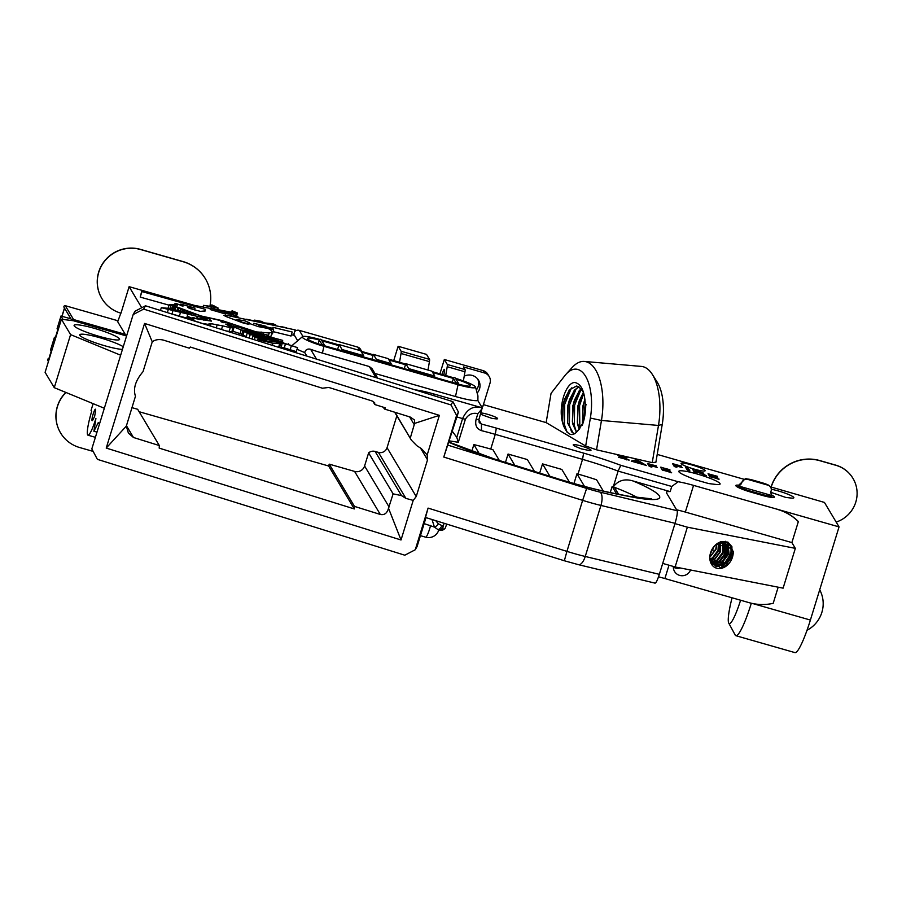 <?xml version="1.0" encoding="UTF-8"?>
<svg xmlns="http://www.w3.org/2000/svg" width="902" height="902" viewBox="0 0 902 902"><rect width="100%" height="100%" fill="white"/><g stroke="black" fill="none" stroke-linecap="round" stroke-linejoin="round"><path stroke-width="1.35" d="M585.251 402.878L583.571 421.302M584.507 400.533L583.154 405.911L582.399 423.309M584.947 399.315L582.906 406.452L582.591 424.368M584.913 399.034L582.771 406.441L582.512 424.617M583.763 393.216L579.58 405.596L579.839 428.315M579.546 400.105L578.205 405.472L577.449 422.869M583.47 392.246L579.309 400.804L577.945 406.024L577.336 422.147L579.242 429.262M583.425 392.111L577.81 406.013L577.483 423.816L579.163 429.375M576.603 432.419L572.375 421.708L572.984 405.584L574.348 400.375L579.388 390.69L581.305 388.796L574.619 405.156L574.326 425.496L576.536 432.351M574.585 399.665L573.244 405.043L572.488 422.44M581.238 388.717L579.253 390.667L572.849 405.573L572.522 423.388L576.536 432.486M576.389 388.322L569.658 404.727L569.376 425.056L571.575 431.923M569.624 399.236L568.283 404.603L567.527 422.012M578.971 386.845L574.439 390.25L569.399 399.936L568.034 405.156L567.696 422.959L573.266 433.208L574.878 433.693M578.915 386.811L574.292 390.239L567.899 405.145L567.561 422.948L573.131 433.197L574.912 433.693M571.428 387.894L564.708 404.288L564.415 424.628L567.2 432.565M576.547 386.056L569.478 389.822L564.438 399.507L563.073 404.727L562.465 420.839L563.581 425.845C568.903 437.842 574.946 437.436 581.711 424.628L582.365 425.011M564.675 398.797L563.333 404.175L562.577 421.572M546.15 422.61L551.054 393.34L564.866 375.638A40.601 18.615 -85 0 1 566.14 374.127L572.218 367.43A49.001 22.471 95 0 1 584.383 361.443A49.001 22.471 95 0 1 601.454 420.456L596.538 449.805L585.68 446.005L546.15 422.61L483.404 404.637M319.748 339.434A20.442 2.706 17.1 0 0 302.441 336.672A20.442 2.706 17.1 0 0 323.897 346.323L458.047 384.737A20.442 2.706 17.1 0 0 475.523 387.082L477.936 395.922L477.88 400.589L482.187 407.817A14.004 2.018 106 0 1 482.22 407.873L478.928 419.475L479.199 422.587L481.397 424.087A70.006 9.279 -162.9 0 1 496.337 428.112L583.605 453.108A70.006 9.279 -162.9 0 1 620.779 465.308L678.191 481.747A28.007 3.709 -162.9 0 1 693.548 485.377L839.052 526.892L824.439 502.437L770.387 486.832M744.387 479.39L657.22 454.416M771.075 487.035A39.203 38.448 -30.9 0 1 819.794 460.572L835.782 465.15A30.183 29.597 -30.9 0 1 852.897 478.263A30.183 29.597 -30.9 0 1 852.942 478.342M60.547 432.859A33.599 32.946 -30.9 0 1 60.502 432.78A33.599 32.946 -30.9 0 1 65.812 392.415M48.855 358.725L51.211 351.047M55.383 337.495L57.751 329.816M61.911 316.275L64.459 308.01M117.688 321.721L120.845 313.163M101.87 298.517A33.599 32.946 -30.9 0 1 101.825 298.449A33.599 32.946 -30.9 0 1 104.44 261.118A33.599 32.946 -30.9 0 1 140.464 249.38L183.083 261.591A39.203 38.448 -30.9 0 1 205.318 278.617A39.203 38.448 -30.9 0 1 205.352 278.695M294.683 331.519A4.758 4.668 -30.9 0 1 299.306 330.38L357.699 347.101A4.758 4.668 -30.9 0 1 360.405 349.175L361.77 351.464M399.53 362.277L401.04 353.483A5.604 0.812 -74 0 0 401.119 351.261L429.51 359.391L426.533 354.407L398.132 346.267L393.723 360.62M445.723 375.514L447.223 366.708A5.604 0.812 -74 0 0 447.302 364.498L444.325 359.503L439.905 373.845M444.325 359.503L483.055 370.598A8.4 8.242 -30.9 0 1 487.813 374.24L489.222 376.596A8.4 8.242 -30.9 0 1 490 383.192L482.852 406.43L481.059 405.923M712.163 549.713L712.772 549.882M713.64 550.13L715.218 550.592M718.533 551.539L720.089 551.979M721.566 542.023L722.829 544.154L722.806 552.734L724.892 553.354M725.185 553.445L725.873 553.636M725.997 553.67L727.271 554.042M727.576 554.121L729.729 554.741M730.857 555.068L732.819 555.621M394.997 412.315L411.38 440.165L416.825 445.701L421.245 448.519L427.176 454.946L427.525 459.84L416.228 496.551L413.206 500.385L401.018 539.982L388.514 508.209C387.161 513.215 384.421 515.301 380.306 514.456L354.463 506.394L354.306 508.942L159.18 448.114L159.338 445.554L137.668 409.282L131.951 407.648M396.846 415.845L387.048 447.696A6.945 6.81 -30.9 0 1 378.412 452.387L375.108 451.44A6.945 6.81 149.1 0 0 368.625 452.872L364.588 465.984A8.05 7.893 -30.9 0 1 354.587 471.408L329.219 464.147L328.644 465.996L139.122 411.718M477.756 379.065A11.038 10.824 -30.9 0 1 476.335 390.025M819.704 589.795A30.183 29.597 -30.9 0 1 821.869 612.368A30.183 29.597 -30.9 0 1 807.008 630.306M771.165 487.181A39.203 38.448 -30.9 0 1 819.884 460.719L835.872 465.297A30.183 29.597 -30.9 0 1 852.988 478.41A30.183 29.597 -30.9 0 1 855.784 502.121A30.183 29.597 -30.9 0 1 836.188 522.089M477.158 393.069A11.038 10.824 149.1 0 0 464.214 376.19M729.786 548.066L727.88 547.514M727.429 547.39L725.569 546.86M725.309 546.781L723.427 546.24M723.156 546.161L722.13 545.868M720.969 545.541L719.041 544.988M718.77 544.909L716.819 544.346M324.28 345.692L324.325 345.579A1.105 1.082 149.1 0 0 323.142 344.192A1.105 1.082 149.1 0 0 322.228 344.97L319.285 340.043A15.108 2.007 17.1 0 0 307.402 338.442A15.108 2.007 17.1 0 0 323.356 345.421L457.506 383.846A15.108 2.007 17.1 0 0 470.427 385.74A15.108 2.007 17.1 0 0 456.029 379.223M324.224 344.711L321.27 339.772A1.105 1.082 149.1 0 0 319.274 340.043L318.135 343.786M475.523 387.082A20.442 2.706 17.1 0 0 455.499 378.321M453.898 377.848L432.148 371.624M405.686 364.047L388.458 359.109M373.281 354.768L360.98 351.239M338.983 344.936L321.337 339.885M363.28 356.854L363.641 355.704L360.699 350.765L339.096 344.587L338.78 345.624L321.879 340.787M390.769 364.724L391.118 363.574L388.176 358.635L373.394 354.407L373.067 355.444L361.51 352.141M434.46 377.239L434.809 376.089L431.866 371.15L405.787 363.686L405.472 364.724L388.999 360.011M458.442 384.105L458.475 383.993A1.105 1.082 149.1 0 0 458.363 383.136L455.42 378.197A1.105 1.082 149.1 0 0 453.424 378.468L432.689 372.526M405.472 364.724L404.276 368.602M373.067 355.444L371.872 359.323M338.78 345.624L337.585 349.491M458.363 383.136A1.105 1.082 149.1 0 0 456.378 383.395L453.424 378.468L452.24 382.335M652.247 462.647L658.471 425.451A49.001 22.471 -85 0 0 652.349 374.443L657.175 382.087A40.601 18.615 95 0 1 662.248 424.346L655.912 462.185L652.247 462.647L596.538 449.805M480.935 412.958A9.291 1.229 -162.9 0 1 487.813 414.368A9.291 1.229 -162.9 0 1 497.633 418.663A9.291 1.229 -162.9 0 1 495.66 418.821L491.94 418.37L483.168 415.247A9.291 1.229 -162.9 0 1 480.619 413.995M581.125 448.813L576.525 446.885A9.291 1.229 -162.9 0 1 573.232 444.844A9.291 1.229 -162.9 0 1 581.181 446.016A9.291 1.229 -162.9 0 1 590.99 450.301A9.291 1.229 -162.9 0 1 589.017 450.47L581.125 448.813M771.3 489.245A14.714 1.951 -162.9 0 1 778.313 490.959A14.714 1.951 -162.9 0 1 793.85 497.757A14.714 1.951 -162.9 0 1 790.738 498.017L785.665 497.397L770.928 492.345A14.714 1.951 -162.9 0 1 770.894 492.334M694.844 479.593L686.445 476.076A21.614 2.864 -162.9 0 1 678.8 471.318A21.614 2.864 -162.9 0 1 697.28 474.035A21.614 2.864 -162.9 0 1 720.1 484.024A21.614 2.864 -162.9 0 1 715.523 484.397L708.724 483.573L694.844 479.593M694.371 469.164A12.605 1.669 17.1 0 0 705.138 470.743A12.605 1.669 17.1 0 0 691.834 464.925A12.605 1.669 17.1 0 0 681.055 463.335A12.605 1.669 17.1 0 0 694.371 469.164M719.063 479.075L709.716 476.56L708.047 473.764L717.394 476.301L710.776 474.711L711.362 475.681L717.721 477.643L711.554 476.008L712.219 477.113L718.973 479.357M708.047 473.764L708.837 473.854L708.589 474.666M688.147 467.991L689.929 470.968L688.666 470.675L687.313 470.224L685.531 467.236L688.147 467.991L687.437 470.292M671.584 472.501L662.237 469.998L660.568 467.191L669.915 469.728L663.297 468.138L663.883 469.108L670.242 471.07L664.075 469.435L664.729 470.54L671.494 472.783M660.568 467.191L661.358 467.281L661.11 468.093M638.65 460.843L646.362 465.455L631.253 461.125L635.504 459.941L638.65 460.843L638.458 461.486M646.328 465.567L645.426 465.319M656.34 465.838L650.241 464.395L650.849 465.421L657.389 467.439L651.075 465.782L651.853 467.101L650.59 466.796L649.237 466.345L647.512 463.448L656.25 466.12M647.512 463.448L648.29 463.538L648.042 464.35M681.36 465.984L675.26 464.541L675.869 465.556L682.408 467.574L676.094 465.928L676.872 467.236L675.609 466.932L674.256 466.481L672.531 463.594L681.269 466.266M672.531 463.594L673.309 463.673L673.061 464.485M703.661 473.268L700.899 472.896L706.277 475.67L696.175 471.633L696.975 472.998L694.371 472.242L692.635 469.344L703.763 473.189M692.635 469.344L693.413 469.435L693.164 470.235M629.1 460.155L618.49 457.269L626.586 459.231L617.836 455.454L626.991 457.742L620.429 456.164L629.201 460.065M626.439 459.851L626.586 459.231M620.418 456.108L620.26 456.716L620.418 456.108M738.186 485.885A12.324 1.635 17.1 0 0 751.14 491.319L761.795 494.364A12.324 1.635 17.1 0 0 772.281 495.649L738.186 485.885A4.758 4.668 149.1 0 0 741.805 482.593A4.758 4.668 149.1 0 1 747.713 479.379L767.963 485.186A5.04 0.665 17.1 0 0 762.664 482.965L752.009 479.909A5.04 0.665 17.1 0 0 747.713 479.379M839.052 526.892L810.391 620.057A41.052 5.919 -74 0 1 794.966 652.62L735.919 635.707A41.052 5.919 106 0 1 735.209 635.053L728.748 623.113A31.254 4.51 -74 0 0 740.598 600.225M778.167 587.191L773.194 603.337A49.17 48.223 149.1 0 1 748.976 602.626L664.887 578.543A28.007 3.709 -162.9 0 0 658.528 576.84M673.354 567.178A8.964 8.783 149.1 0 0 680.164 567.944M673.366 566.456A8.964 8.783 149.1 0 0 690.56 569.985M662.722 563.412L675.124 566.963L783.105 588.16L795.338 548.36L791.888 542.587L798.338 521.615A49.17 48.223 149.1 0 0 777.637 509.461M791.888 542.587L685.34 512.065L693.548 485.377M777.524 509.269A49.17 48.223 -30.9 0 1 798.225 521.424L798.338 521.615M242.92 330.741L244.104 331.688L256.078 334.45L263.294 335.273L260.464 333.932L242.92 330.741L241.691 334.721L246.077 336.401M225.466 315.565L223.809 315.396L226.447 316.681L226.853 315.362L295.191 329.884L293.556 335.194L291.425 334.743M258.344 326.637L258.773 325.216L273.656 329.929L272.438 333.909L271.727 333.684M269.27 336.66L270.95 336.243L272.167 332.263L271.322 330.47L268.266 328.508L258.197 326.603L250.384 323.818L247.791 324.111L242.334 322.713L226.447 316.681M141.648 291.504L205.419 309.352L141.648 291.504L140.227 297.108L168.99 305.158M226.052 330.91L231.791 331.868L233.02 327.888L225.692 324.077L229.503 324.393L228.973 326.118M272.675 328.294L272.968 327.325L292.248 332.037L291.03 336.018L273.137 331.643M198.35 306.488L129.121 286.667L120.969 313.197A33.599 32.946 -30.9 0 1 101.915 298.596A33.599 32.946 -30.9 0 1 104.531 261.264A33.599 32.946 -30.9 0 1 140.554 249.527L183.174 261.738A39.203 38.448 -30.9 0 1 205.397 278.763A39.203 38.448 -30.9 0 1 209.895 306.297M141.535 307.435L129.121 286.667M306.849 356.098L304.718 352.547A27.443 3.642 -162.9 0 1 297.062 349.175M292.327 345.601A27.443 3.642 -162.9 0 1 292.53 345.162L302.441 336.672M297.671 340.753L293.827 334.315M171.29 313.84L187.763 318.327M232.073 330.978L241.849 334.225M247.103 333.041L250.226 334.597L269.078 337.9L265.707 336.435L258.4 335.724L247.103 333.041L246.28 337.224M278.628 347.169L284.254 347.901L296.307 351.633L297.525 347.653L283.014 342.85L273.227 340.979L276.993 342.478M236.651 317.132L237.914 316.478L232.851 314.753L224.733 313.265M224.993 312.396L224.587 313.727L210.211 309.555L210.617 308.236L224.993 312.396L236.279 313.986L235.738 315.734M210.538 308.484L193.163 305.124L191.438 305.44M194.471 309.927L195.035 308.112L188.315 307.108L187.627 307.368L189.713 308.473L200.47 311.382L205.025 310.908L204.844 311.494M195.035 308.112L180.727 304.109L182.993 306.128L176.115 303.478L174.988 303.568L177.491 305.237L170.534 304.538L201.101 315.971L222.546 320.717L256.236 331.891L269.213 332.985L272.167 332.263M236.719 316.918L230.202 315.756M180.299 305.485L180.727 304.109M181.99 304.617L181.618 305.834M190.897 307.695L190.57 308.743M93.131 403.656L91.068 410.387L91.677 411.413A21.062 3.033 -74 0 0 87.99 435.192A21.062 3.033 -74 0 0 95.905 418.494L93.909 431.235L96.988 432.114M99.389 424.323L98.307 422.508L93.909 431.235M95.443 411.662A5.987 0.868 -74 0 0 95.432 409.204A5.987 0.868 -74 0 0 93.188 413.95A5.987 0.868 -74 0 0 92.139 420.704A5.987 0.868 -74 0 0 92.985 419.678L94.642 416.374L95.443 411.662M428.078 508.097L566.93 551.381L564.336 560.751L425.485 517.466L428.078 508.097L415.27 549.746L404.806 555.204L97.393 459.355L91.824 448.903L133.158 314.561L135.007 311.246L145.47 305.789L143.621 309.104L133.158 314.561M377.758 378.209L372.086 368.726L369.313 366.528L322.42 353.099A24.467 3.247 -162.9 0 1 310.592 349.266C307.526 348.555 305.564 349.638 304.718 352.547M477.88 400.589A27.443 3.642 -162.9 0 1 455.487 396.53L374.905 373.451M424.143 523.622L434.437 527.095L431.99 519.484M456.592 415.405L443.784 457.055L458.453 412.09L456.592 415.405L451.034 404.953L143.621 309.104M439.364 415.348L144.568 323.446L106.222 448.068L126.325 426.116L135.458 396.249C132.955 388.706 135.469 380.531 143.012 371.692L152.258 341.813C155.336 339.592 159.068 339.028 163.454 340.122L189.296 348.183L190.288 347.022L322.431 388.221L328.756 387.443L372.165 400.984L374.657 402.698L374.815 404.547L385.402 407.851L384.41 409.012L410.263 417.074L414.48 419.982L414.604 423.41L439.364 415.348L427.176 454.946L426.691 454.056M401.018 539.982L106.222 448.068M368.625 452.872L393.114 493.868L401.48 495.581L375.108 451.44M413.206 500.385L405.9 498.389L401.48 495.581M446.749 524.085L445.261 528.053A3.146 1.364 110.8 0 1 444.731 528.719A3.146 1.364 110.8 0 1 443.175 528.933A3.146 1.364 110.8 0 1 443.209 526.249L444.122 523.273M584.507 486.403L576.964 473.764L578.013 474.069A64.403 8.546 -162.9 0 1 596.583 479.796L603.303 491.06M610.248 492.582L612.142 486.437A64.403 8.546 -162.9 0 1 613.259 486.854L618.107 471.103A64.403 8.546 17.1 0 0 582.534 459.355L495.266 434.358A64.403 8.546 17.1 0 0 481.521 430.66C476.662 428.957 474.847 425.203 476.087 419.385L477.846 413.657C472.58 412.485 468.42 414.356 465.387 419.261L458.284 442.341L456.807 437.369L462.591 418.584C467.123 408.865 473.674 405.291 482.22 407.873M616.573 493.856L612.142 486.437M618.547 494.24L614.386 487.283A64.403 8.546 17.1 0 0 613.259 486.854C618.22 480.394 624.838 478.432 633.125 481.003A75.61 10.023 -162.9 0 1 629.968 496.652L616.314 493.969A95.206 12.628 -162.9 0 1 572.319 483.145A95.206 12.628 -162.9 0 1 556.444 478.398L495.153 459.287A75.61 10.023 -162.9 0 1 449.14 442.375M576.964 473.764L573.965 483.506M499.381 460.505L492.932 449.703L490.744 449.072L495.266 434.358L496.337 428.112M534.48 471.442L527.377 459.569L508.051 454.033L505.481 462.399M569.466 482.22L561.833 469.435L542.508 463.899L539.689 473.065M479.503 454.044L473.866 444.596A64.403 8.546 -162.9 0 1 490.744 449.072M549.893 476.245L542.508 463.899M471.802 451.304L473.866 444.596M435.7 520.646L438.349 523.803L443.209 526.249A5.604 2.83 -70.9 0 1 439.297 530.184L438.755 530.004M452.477 431.506L456.807 437.369M678.191 481.747L671.764 486.46L670.175 491.613A28.007 3.709 17.1 0 0 666.375 492.3A28.007 3.709 17.1 0 0 666.51 492.909L677.143 510.712C677.65 512.573 676.951 516.767 675.057 523.295L659.351 574.337C657.31 580.606 655.833 583.493 654.92 582.974M674.955 523.611L687.369 527.174L795.338 548.36M675.124 566.963L687.369 527.174M676.59 509.788A28.007 3.709 -162.9 0 1 685.34 512.065M733.078 554.38L733.394 551.877L727.948 542.113L721.217 541.527L719.108 542.485A14.173 11.016 116.6 0 0 718.95 542.564A14.173 11.016 116.6 0 0 710.551 552.813A14.173 11.016 116.6 0 0 710.043 560.334A14.173 11.016 116.6 0 0 720.597 568.463A14.173 11.016 116.6 0 0 732.469 557.12A14.173 11.016 116.6 0 0 733.078 554.38L732.379 557.086L720.574 567.832L709.987 560.007M719.108 542.485C728.861 540.264 732.627 544.887 730.406 556.365C727.643 562.487 723.381 565.61 717.609 565.723A12.211 9.482 116.6 0 0 725.185 562.273L729.346 555.982L728.027 544.661L718.454 542.824L718.015 550.344L712.456 557.831L709.885 559.229M725.185 562.273L723.708 563.468L715.703 565.407L713.865 564.787M723.539 542.327L727.057 546.274L727.023 554.854L721.453 562.341L712.794 564.111M712.636 564.066L711.475 563.592M722.525 542.001L724.802 545.146L724.768 553.727L719.21 561.213L711.813 563.254M721.408 542.034L722.547 544.019L722.525 552.599L716.955 560.086L710.934 562.205M720.021 542.282L720.27 551.472L714.7 558.958L710.212 560.909M716.538 544.064L715.771 549.217L709.818 556.974M713.956 546.556L710.381 553.422M727.891 544.504L727.993 554.831L721.487 563.671L717.766 565.577M726.065 544.481L725.738 553.704L719.244 562.544L715.523 564.449M723.81 543.354L723.494 552.576L716.989 561.416L713.268 563.322M719.638 542.384L718.984 550.321L712.49 559.161L710.111 560.537M714.361 546.082L710.224 554.02M716.797 543.872L716.053 549.352L709.806 557.289M718.635 542.745L718.296 550.479L712.738 557.977L709.908 559.465M720.213 542.237L720.551 551.607L714.982 559.105L710.269 561.089M712.918 564.212L721.735 562.487L727.305 554.989L727.339 546.409L723.81 542.463L722.603 542.001L725.084 545.282L725.05 553.862L719.492 561.36L711.926 563.378M722.806 552.734L717.237 560.232L711.035 562.341M712.772 564.156L711.757 563.739M717.609 565.723L714.001 564.866L710.302 561.168M372.83 401.232L374.815 404.547M727.914 564.066L725.185 563.276M724.306 563.028L723.212 562.713M728.455 545.214L727.734 547.593M727.587 548.055L723.832 560.232M723.641 560.886L723.178 562.825L721.814 562.431M714.7 560.277A31.48 30.86 -30.9 0 1 714.068 560.086M713.279 559.826A31.48 30.86 -30.9 0 1 712.129 559.42M710.742 558.845A31.48 30.86 -30.9 0 1 709.818 558.417M721.465 562.341L720.055 561.935M718.714 561.551L717.349 561.157M715.917 560.751L714.79 560.424M670.175 491.613L633.125 481.003M671.764 486.46L618.107 471.103L620.779 465.308M451.034 404.953L452.883 401.638L145.47 305.789M452.883 401.638L458.453 412.09M429.51 359.391A5.604 0.812 106 0 1 429.431 361.612L427.988 370.045M442.025 374.454A6.156 0.891 106 0 1 444.404 369.358A6.156 0.891 106 0 1 444.506 369.448A6.156 0.891 106 0 1 443.728 374.939M447.223 366.708L464.97 371.793A5.604 0.812 -74 0 0 465.049 369.572L463.47 366.934L484.464 372.943A8.4 8.242 -30.9 0 1 489.222 376.596M401.119 351.261L398.132 346.267M727.846 542.068L731.917 546.68L731.928 556.805L725.433 565.655L721.081 567.741M723.133 564.551L715.117 567.008M725.366 541.29L725.896 541.876M727.102 543.726L727.61 553.986M724.746 542.395L725.208 543.399M725.287 543.579L725.355 552.858M723.032 542.452L723.111 551.731M415.27 549.746L417.119 546.432L425.992 517.613M481.521 430.66L481.397 424.087L478.838 419.813M482.311 408.482L477.846 413.657M144.568 323.446L152.258 341.813M159.338 445.554L133.496 437.504L128.388 433.095L126.325 426.116M410.32 437.955L414.604 423.41M388.514 508.209L393.114 493.868M444.483 528.955A5.604 5.502 -114.7 0 1 443.074 529.891L443.074 529.891A5.604 5.502 -114.7 0 1 439.297 530.184A14.004 2.018 -74 0 1 439.026 530.218L438.654 530.105M438.349 523.803A5.604 3.292 -55.2 0 1 434.437 527.095L437.898 529.564A5.604 2.965 -68.2 0 0 441.845 525.719M183.005 305.451L182.802 306.094M174.988 303.568L174.571 304.944M175.935 304.267L175.687 305.079M170.534 304.538L169.091 304.82L168.009 308.337M173.736 306.015L172.71 309.363M178.495 307.796L177.649 310.559M182.689 309.363L181.978 311.697M187.041 310.931L186.443 312.87M191.393 312.498L191.021 313.704M222.546 320.717L222.095 322.183M233.945 325.047L233.607 326.129M260.058 332.229L259.799 333.075M261.05 331.981L260.655 333.244M263.88 332.556L263.497 333.83M269.213 332.985L268.525 335.228M237.914 316.478L237.654 317.346M205.43 309.578L205.025 310.908M141.862 291.808L140.227 297.108M295.191 329.884L226.853 315.362M225.297 316.117L225.703 314.798M286.34 327.73L281.83 326.772M253.112 320.65L246.494 319.229M252.154 320.435L253.146 320.503M236.335 320.199L236.561 319.466L242.728 322.476L247.047 323.48L249.504 322.826L245.073 320.898L236.561 319.466M249.155 323.953L249.504 322.826M273.656 329.929L272.934 328.351L258.773 325.216M275.538 325.43L275.708 324.867L272.923 323.773L262.978 322.747M267.139 323.638L275.708 324.867M292.248 332.037L272.968 327.325M266.011 326.265L253.834 323.277L265.853 326.783M253.417 324.607L253.834 323.277M262.809 322.713L261.884 321.428L254.612 320.131L262.989 322.138M254.364 320.909L254.612 320.131M229.503 324.393L231.284 324.28L226.808 322.589L223.177 322.645L220.877 321.664L221.215 320.74L207.652 317.572L211.451 321.112L189.206 317.628L188.71 319.274M189.206 317.628L189.014 319.364M189.42 318.056L191.416 318.902L191.077 320.007M191.416 318.902L193.806 319.736L193.49 320.762M193.806 319.736L193.648 320.808M193.829 320.21L194.494 321.078M194.561 320.841L197.628 322.048M197.685 321.867L203.593 323.908M203.705 323.525L207.483 324.314L207.257 325.058M207.483 324.314L209.14 323.953L208.666 325.498M209.14 323.953L211.102 323.671L210.38 326.028M211.102 323.671L217.168 324.855L216.243 327.854M217.168 324.855L222.625 325.859L221.497 329.489M222.625 325.859L230.281 327.629L229.052 331.609M230.281 327.629L233.02 327.888M231.284 324.28L230.856 325.69M221.215 320.74L220.922 321.687M207.652 317.572L206.941 319.883M209.444 319.105L209.027 320.458M161.311 307.683L204.822 318.203L206.457 317.865L197.628 314.843L167.817 308.292L161.311 307.683L160.455 310.457M168.437 309.059L167.344 312.611M173.195 309.995L171.978 313.975M180.637 312.036L179.408 316.016M187.909 314.088L186.68 318.056M197.358 316.422L196.76 318.372M204.822 318.203L204.607 318.891M206.457 317.865L205.915 319.635M236.279 313.986L237.474 312.994L236.549 316.016M237.474 312.994L232.062 310.773L231.622 312.205M232.062 310.773L234.125 312.385M234.283 311.878L234.588 312.419L231.059 312.171L210.617 308.236M203.525 305.35L218.126 308.044L211.846 304.876L214.766 306.263L215.352 306.781L214.777 307.018L203.525 305.35L203.063 306.849M211.293 307.052L210.921 308.27M214.428 307.886L214.202 308.619M218.126 308.044L217.72 309.341M211.846 304.876L211.35 306.511M213.875 305.643L213.503 306.838M214.766 306.263L214.541 306.984M169.091 304.82L170.715 305.925L169.847 308.743M170.715 305.925L169.926 308.755M170.94 305.44L172.575 305.71L171.538 309.104M172.575 305.71L171.808 309.172M172.891 305.631L170.501 304.718M173.759 306.511L177.976 307.65L173.759 306.511L172.868 309.397M174.92 307.379L174.199 309.69M175.867 307.221L175.044 309.882M177.976 307.65L177.119 310.423M178.788 308.383L182.452 309.363L179.182 308.123L178.089 310.683M180.716 309.352L180.141 311.213M182.452 309.363L181.753 311.641M183.207 309.871L186.624 310.818L183.67 309.747L182.587 311.867M184.504 310.615L184.008 312.239M185.09 310.491L184.515 312.363M186.624 310.818L186.015 312.757M190.829 312.351L187.593 311.427L190.829 312.351L190.446 313.603M189.127 312.205L188.789 313.298M187.593 311.427L187.109 312.994M191.991 312.847L195.757 314.043L192.464 312.859L191.686 313.828M194.099 313.603L193.907 314.234M188.292 316.602L191.957 318.305L188.292 316.602L187.571 318.913M188.473 317.03L187.864 319.004M189.149 317.549L188.631 319.24M192.554 317.808L196.072 318.677L193.479 317.56L192.453 318.135M196.681 318.417L199.725 319.116L197.662 318.135L196.568 318.789M200.221 318.677L203.581 320.063L201.473 318.586L200.221 318.677L199.928 319.646M203.841 319.59L207.077 320.514L204.731 318.913L202.826 318.801L203.818 319.658M230.484 325.633L241.172 329.906L254.229 331.88L236.719 326.637L230.484 325.633L230.19 326.603M234.024 327.358L232.795 331.338M241.172 329.906L239.943 333.887M248.873 331.282L248.648 331.981M254.229 331.88L253.845 333.109M244.104 331.688L242.886 335.668M256.078 334.45L255.875 335.127M263.294 335.273L263.012 336.175M250.226 334.597L249.144 338.115M260.982 336.908L260.701 337.799M252.91 336.063L254.984 337.483L273.543 340.606L270.453 339.073L252.91 336.063L252.008 339.005M254.984 337.483L254.296 339.716M265.955 339.806L265.673 340.697M273.543 340.606L273.825 339.693L283.07 342.185L282.878 342.816M258.028 338.949L259.348 340.02L272.979 343.29L279.699 343.685L275.911 341.993L268.401 341.328L258.028 338.949L257.487 340.719M259.348 340.02L258.998 341.182M272.979 343.29L272.348 345.342M279.699 343.685L278.594 347.293M263.982 335.826L282.676 340.37L267.398 336.198L263.858 336.254M275.696 338.611L275.358 339.716M282.676 340.37L282.303 341.587M268.672 335.273L254.341 332.297L268.672 335.273L268.322 336.423M264.455 334.71L264.117 335.837M254.341 332.297L254.082 333.154M283.07 342.185L268.48 338.002L268.221 338.859M268.48 338.002L268.401 338.87M268.525 338.464L273.825 339.693M288.437 343.515L288.189 344.327M273.227 340.979L272.99 341.734M277.106 342.129L280.669 343.515L279.451 347.495M280.669 343.515L282.225 343.437L280.996 347.417M282.225 343.437L285.483 343.921L284.254 347.901M285.483 343.921L291.447 345.511L290.23 349.491M291.447 345.511L297.525 347.653M767.963 485.186A4.758 4.668 149.1 0 1 771.109 490.992A4.758 4.668 149.1 0 0 772.281 495.649M635.064 461.362L635.504 459.941M641.209 463.154L637.162 460.697L635.008 461.373L641.13 463.402M649.598 466.492L650.241 464.395M650.432 466.751L650.849 465.421M650.748 466.841L651.075 465.782M662.654 470.224L663.297 468.138M663.455 470.483L663.883 469.108M663.725 470.562L664.075 469.435M674.617 466.638L675.26 464.541M675.463 466.886L675.869 465.556M675.767 466.977L676.094 465.928M695.837 472.727L696.175 471.633M698.114 471.926L701.147 472.355L695.341 470.246L698.035 472.174M701.012 472.919L701.147 472.355M695.566 472.648L695.972 471.318M694.687 472.377L695.341 470.246M710.133 476.797L710.776 474.711M710.934 477.057L711.362 475.681M711.204 477.135L711.554 476.008M751.321 603.235A41.052 5.919 106 0 1 735.919 635.707M732.074 597.789A31.254 4.51 -74 0 0 728.748 623.113M586.379 404.784L585.691 404.547A28.007 12.842 95 0 1 582.196 425.44L581.711 424.628M585.308 404.694C584.665 391.288 581.215 383.902 574.946 382.538C565.971 381.918 557.91 406.87 562.6 422.519A23.802 10.914 -85 0 0 563.581 425.845M585.68 446.005L590.359 418.054A40.601 18.615 -85 0 0 586.063 377.126A40.601 18.615 -85 0 0 566.14 374.127M583.357 391.896L578.43 386.563L576.479 386.045L569.342 389.811L562.938 404.705L562.6 422.519M126.562 335.972L73.333 320.729L61.426 319.263L45.1 372.323L54.267 387.668L104.328 408.256M54.267 387.668L70.593 334.619L120.654 355.208M61.426 319.263L70.593 334.619M464.97 371.793L463.402 380.915M384.41 409.012L383.339 407.208M354.306 508.942L328.644 465.996M354.463 506.394L329.219 464.147M119.504 338.859A23.802 3.157 17.1 0 0 96.119 328.858A23.802 3.157 17.1 0 0 74.111 325.374A23.802 3.157 17.1 0 0 74.212 325.893A23.802 3.157 17.1 0 0 97.585 335.894A23.802 3.157 17.1 0 0 119.605 339.377A23.802 3.157 17.1 0 0 119.504 338.859M123.258 346.718A23.802 3.157 17.1 0 0 98.183 337.258A23.802 3.157 17.1 0 0 79.737 334.8A23.802 3.157 17.1 0 0 79.838 335.307A23.802 3.157 17.1 0 0 97.991 343.673A23.802 3.157 17.1 0 0 122.435 349.401M49.249 358.827L51.301 351.194M55.777 337.607L57.829 329.974M70.931 318.857L62.035 316.309L64.538 308.157M62.035 316.309L60.986 316.004L57.085 328.711L58.032 330.29M55.507 337.528L54.458 337.235L50.557 349.931L51.504 351.521M49.17 359.075L48.979 358.748A1.105 1.082 149.1 0 0 47.716 360.36L48.415 361.544M124.871 335.488L125.231 334.326L73.569 319.533A1.105 1.082 149.1 0 0 72.149 320.582M125.231 334.326L116.967 320.492L65.305 305.699A1.105 1.082 149.1 0 0 64.031 307.311L71.946 320.56M63.05 319.466L60.986 316.004M55.405 338.814L54.458 337.235M434.809 376.089L408.741 368.614L405.787 363.686M408.741 368.614L408.38 369.775M391.118 363.574L376.337 359.334L373.394 354.407M376.337 359.334L375.976 360.496M363.641 355.704L342.038 349.514L339.096 344.587M342.038 349.514L341.689 350.675M728.557 545.349L727.79 547.83M727.632 548.326L724.047 560.007M723.404 562.093L723.178 562.825M93.154 451.406L79.635 447.527A33.599 32.946 -30.9 0 1 60.581 432.937A33.599 32.946 -30.9 0 1 65.981 392.483M514.794 465.308L508.051 454.033M652.349 374.443A49.001 22.471 -85 0 0 641.401 366.426L584.383 361.443M771.819 495.119A14.556 1.928 -162.9 0 1 761.852 495.277L751.197 492.221A14.556 1.928 -162.9 0 1 735.885 485.806A14.556 1.928 -162.9 0 1 739.009 485.253M739.46 485.423L738.479 485.366L741.76 482.378A9.798 1.297 17.1 0 0 741.805 482.593M668.991 565.204L664.887 578.543M752.685 603.539L810.391 620.057M761.795 494.364A4.758 0.688 -74 0 0 761.852 495.277M751.14 491.319A4.758 0.688 -74 0 0 751.197 492.221M455.487 396.53L458.047 384.737M322.42 353.099L323.897 346.323M415.1 389.856A28.007 3.709 -162.9 0 1 433.749 393.948L482.187 407.817M675.057 523.295L600.935 505.436A41.999 5.57 -162.9 0 1 589.637 502.437A41.999 5.57 -162.9 0 1 582.636 500.351L566.93 551.381A41.999 5.57 17.1 0 0 585.24 556.466L659.351 574.337M447.787 445.114L586.638 488.41L582.636 500.351L443.784 457.055M405.9 498.389L378.412 452.387M416.228 496.551L387.048 447.696M427.525 459.84L420.467 448.023M578.013 474.069L582.534 459.355L583.605 453.108M458.284 442.341A64.403 8.546 17.1 0 0 449.568 440.954M449.185 442.194L495.153 459.287M638.052 497.881A64.403 8.546 17.1 0 0 614.386 487.283M586.638 488.41A30.803 4.082 17.1 0 0 591.78 489.944A30.803 4.082 17.1 0 0 600.067 492.142L677.143 510.712M616.314 493.969A11.196 6.889 101.1 0 0 615.209 493.586C602.378 491.06 588.025 487.531 572.139 482.987L556.444 478.398M615.209 493.586L628.863 496.269A11.196 6.889 101.1 0 1 629.968 496.652M465.387 419.261A5.604 0.744 -162.9 0 1 462.591 418.584L456.953 416.972M429.431 361.612L401.04 353.483M447.302 364.498L465.049 369.572M484.464 372.943L483.055 370.598M600.067 492.142A11.196 4.702 103.6 0 1 600.935 505.436L585.24 556.466A11.196 4.702 103.6 0 1 578.475 564.675L564.336 560.751M476.087 419.385L478.928 419.475M433.975 395.741A14.004 2.018 -74 0 0 433.749 393.948M438.733 530.128A10.621 10.621 0 0 1 425.665 537.175A10.621 1.533 -74 0 0 430.592 525.471M359.729 350.495L357.699 347.101M302.937 336.457L299.306 330.38M375.954 377.645L369.313 366.528M316.478 359.109L310.592 349.266M741.76 482.378C747.183 476.662 743.981 479.052 751.93 479.841A4.758 0.688 106 0 1 752.009 479.909M686.422 468.736L686.794 467.54M703.661 474.869L703.853 474.238M414.356 424.842L409.587 416.859M133.496 437.504L126.427 425.676M380.306 514.456L354.587 471.408M389.089 506.969L364.588 465.984M73.569 319.533L65.305 305.699M590.359 418.054L601.454 420.456L658.471 425.451L662.248 424.346M87.99 435.192L95.386 437.312M411.38 440.165L394.681 412.214M655.123 583.154L578.475 564.675M495.221 459.208L556.511 478.319M628.863 496.269L651.447 498.84M444.731 528.719A5.604 5.604 0 0 1 443.074 529.891L439.026 530.218M425.665 537.175L420.433 535.675M772.056 495.412L771.548 494.724M751.93 479.841L762.585 482.897C770.612 485.524 768.786 485.49 770.658 487.249"/></g></svg>

